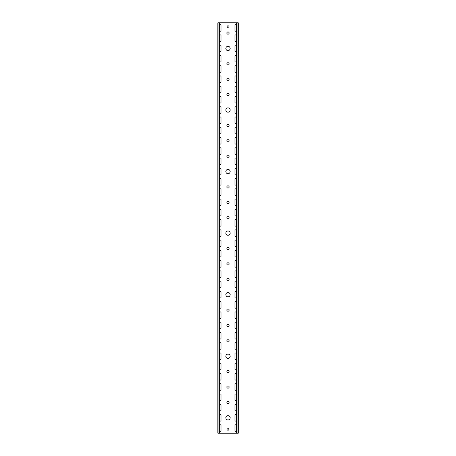 <?xml version="1.0" encoding="UTF-8"?>
<svg xmlns="http://www.w3.org/2000/svg" width="456" height="456" viewBox="0 0 456 456"><rect width="100%" height="100%" fill="white"/><g stroke="black" fill="none" stroke-linecap="round" stroke-linejoin="round"><path stroke-width="0.68" d="M228 201.221A1.129 1.129 0 0 0 226.871 202.35A1.129 1.129 0 0 0 228 203.479A1.129 1.129 0 0 0 229.129 202.35A1.129 1.129 0 0 0 228 201.221M228 292.535A2.155 2.155 0 0 0 225.845 294.69A2.155 2.155 0 0 0 228 296.845A2.155 2.155 0 0 0 230.155 294.69A2.155 2.155 0 0 0 228 292.535M228 278.171A1.129 1.129 0 0 0 226.871 279.3A1.129 1.129 0 0 0 228 280.429A1.129 1.129 0 0 0 229.129 279.3A1.129 1.129 0 0 0 228 278.171M228 247.391A1.129 1.129 0 0 0 226.871 248.52A1.129 1.129 0 0 0 228 249.649A1.129 1.129 0 0 0 229.129 248.52A1.129 1.129 0 0 0 228 247.391M228 139.661A1.129 1.129 0 0 0 226.871 140.79A1.129 1.129 0 0 0 228 141.919A1.129 1.129 0 0 0 229.129 140.79A1.129 1.129 0 0 0 228 139.661M228 230.975A2.155 2.155 0 0 0 225.845 233.13A2.155 2.155 0 0 0 228 235.285A2.155 2.155 0 0 0 230.155 233.13A2.155 2.155 0 0 0 228 230.975M228 216.611A1.129 1.129 0 0 0 226.871 217.74A1.129 1.129 0 0 0 228 218.869A1.129 1.129 0 0 0 229.129 217.74A1.129 1.129 0 0 0 228 216.611M228 185.831A1.129 1.129 0 0 0 226.871 186.96A1.129 1.129 0 0 0 228 188.089A1.129 1.129 0 0 0 229.129 186.96A1.129 1.129 0 0 0 228 185.831M228 324.341A1.129 1.129 0 0 0 226.871 325.47A1.129 1.129 0 0 0 228 326.599A1.129 1.129 0 0 0 229.129 325.47A1.129 1.129 0 0 0 228 324.341M228 415.655A2.155 2.155 0 0 0 225.845 417.81A2.155 2.155 0 0 0 228 419.965A2.155 2.155 0 0 0 230.155 417.81A2.155 2.155 0 0 0 228 415.655M228 401.291A1.129 1.129 0 0 0 226.871 402.42A1.129 1.129 0 0 0 228 403.549A1.129 1.129 0 0 0 229.129 402.42A1.129 1.129 0 0 0 228 401.291M228 370.511A1.129 1.129 0 0 0 226.871 371.64A1.129 1.129 0 0 0 228 372.769A1.129 1.129 0 0 0 229.129 371.64A1.129 1.129 0 0 0 228 370.511M228 262.781A1.129 1.129 0 0 0 226.871 263.91A1.129 1.129 0 0 0 228 265.039A1.129 1.129 0 0 0 229.129 263.91A1.129 1.129 0 0 0 228 262.781M228 354.095A2.155 2.155 0 0 0 225.845 356.25A2.155 2.155 0 0 0 228 358.405A2.155 2.155 0 0 0 230.155 356.25A2.155 2.155 0 0 0 228 354.095M228 339.731A1.129 1.129 0 0 0 226.871 340.86A1.129 1.129 0 0 0 228 341.989A1.129 1.129 0 0 0 229.129 340.86A1.129 1.129 0 0 0 228 339.731M228 308.951A1.129 1.129 0 0 0 226.871 310.08A1.129 1.129 0 0 0 228 311.209A1.129 1.129 0 0 0 229.129 310.08A1.129 1.129 0 0 0 228 308.951M228 46.295A2.155 2.155 0 0 0 225.845 48.45A2.155 2.155 0 0 0 228 50.605A2.155 2.155 0 0 0 230.155 48.45A2.155 2.155 0 0 0 228 46.295M228 78.101A1.129 1.129 0 0 0 226.871 79.23A1.129 1.129 0 0 0 228 80.359A1.129 1.129 0 0 0 229.129 79.23A1.129 1.129 0 0 0 228 78.101M228 169.415A2.155 2.155 0 0 0 225.845 171.57A2.155 2.155 0 0 0 228 173.725A2.155 2.155 0 0 0 230.155 171.57A2.155 2.155 0 0 0 228 169.415M228 155.051A1.129 1.129 0 0 0 226.871 156.18A1.129 1.129 0 0 0 228 157.309A1.129 1.129 0 0 0 229.129 156.18A1.129 1.129 0 0 0 228 155.051M228 124.271A1.129 1.129 0 0 0 226.871 125.4A1.129 1.129 0 0 0 228 126.529A1.129 1.129 0 0 0 229.129 125.4A1.129 1.129 0 0 0 228 124.271M228 31.931A1.129 1.129 0 0 0 226.871 33.06A1.129 1.129 0 0 0 228 34.189A1.129 1.129 0 0 0 229.129 33.06A1.129 1.129 0 0 0 228 31.931M228 107.855A2.155 2.155 0 0 0 225.845 110.01A2.155 2.155 0 0 0 228 112.165A2.155 2.155 0 0 0 230.155 110.01A2.155 2.155 0 0 0 228 107.855M228 93.491A1.129 1.129 0 0 0 226.871 94.62A1.129 1.129 0 0 0 228 95.749A1.129 1.129 0 0 0 229.129 94.62A1.129 1.129 0 0 0 228 93.491M228 62.711A1.129 1.129 0 0 0 226.871 63.84A1.129 1.129 0 0 0 228 64.969A1.129 1.129 0 0 0 229.129 63.84A1.129 1.129 0 0 0 228 62.711M228 385.901A1.129 1.129 0 0 0 226.871 387.03A1.129 1.129 0 0 0 228 388.159A1.129 1.129 0 0 0 229.129 387.03A1.129 1.129 0 0 0 228 385.901M219.689 205.285A0.718 0.718 0 0 0 221.023 204.915L221.023 199.785A0.718 0.718 0 0 0 219.689 199.415M236.311 209.674A0.718 0.718 0 0 0 234.977 210.045L234.977 215.175A0.718 0.718 0 0 0 236.311 215.545M219.689 215.545A0.718 0.718 0 0 0 221.023 215.175L221.023 210.045A0.718 0.718 0 0 0 219.689 209.674M236.311 219.934A0.718 0.718 0 0 0 234.977 220.305L234.977 225.435A0.718 0.718 0 0 0 236.311 225.805M219.689 184.765A0.718 0.718 0 0 0 221.023 184.395L221.023 179.265A0.718 0.718 0 0 0 219.689 178.894M236.311 189.154A0.718 0.718 0 0 0 234.977 189.525L234.977 194.655A0.718 0.718 0 0 0 236.311 195.025M219.689 195.025A0.718 0.718 0 0 0 221.023 194.655L221.023 189.525A0.718 0.718 0 0 0 219.689 189.154M236.311 199.415A0.718 0.718 0 0 0 234.977 199.785L234.977 204.915A0.718 0.718 0 0 0 236.311 205.285M219.689 246.325A0.718 0.718 0 0 0 221.023 245.955L221.023 240.825A0.718 0.718 0 0 0 219.689 240.454M236.311 250.714A0.718 0.718 0 0 0 234.977 251.085L234.977 256.215A0.718 0.718 0 0 0 236.311 256.585M219.689 256.585A0.718 0.718 0 0 0 221.023 256.215L221.023 251.085A0.718 0.718 0 0 0 219.689 250.714M236.311 260.974A0.718 0.718 0 0 0 234.977 261.345L234.977 266.475A0.718 0.718 0 0 0 236.311 266.845M219.689 225.805A0.718 0.718 0 0 0 221.023 225.435L221.023 220.305A0.718 0.718 0 0 0 219.689 219.934M236.311 230.195A0.718 0.718 0 0 0 234.977 230.565L234.977 235.695A0.718 0.718 0 0 0 236.311 236.065M219.689 236.065A0.718 0.718 0 0 0 221.023 235.695L221.023 230.565A0.718 0.718 0 0 0 219.689 230.195M236.311 240.454A0.718 0.718 0 0 0 234.977 240.825L234.977 245.955A0.718 0.718 0 0 0 236.311 246.325M219.689 123.205A0.718 0.718 0 0 0 221.023 122.835L221.023 117.705A0.718 0.718 0 0 0 219.689 117.334M236.311 127.594A0.718 0.718 0 0 0 234.977 127.965L234.977 133.095A0.718 0.718 0 0 0 236.311 133.465M219.689 133.465A0.718 0.718 0 0 0 221.023 133.095L221.023 127.965A0.718 0.718 0 0 0 219.689 127.594M236.311 137.854A0.718 0.718 0 0 0 234.977 138.225L234.977 143.355A0.718 0.718 0 0 0 236.311 143.725M219.689 102.685A0.718 0.718 0 0 0 221.023 102.315L221.023 97.185A0.718 0.718 0 0 0 219.689 96.814M236.311 107.074A0.718 0.718 0 0 0 234.977 107.445L234.977 112.575A0.718 0.718 0 0 0 236.311 112.945M219.689 112.945A0.718 0.718 0 0 0 221.023 112.575L221.023 107.445A0.718 0.718 0 0 0 219.689 107.074M236.311 117.334A0.718 0.718 0 0 0 234.977 117.705L234.977 122.835A0.718 0.718 0 0 0 236.311 123.205M219.689 164.245A0.718 0.718 0 0 0 221.023 163.875L221.023 158.745A0.718 0.718 0 0 0 219.689 158.375M236.311 168.635A0.718 0.718 0 0 0 234.977 169.005L234.977 174.135A0.718 0.718 0 0 0 236.311 174.505M219.689 174.505A0.718 0.718 0 0 0 221.023 174.135L221.023 169.005A0.718 0.718 0 0 0 219.689 168.635M236.311 178.894A0.718 0.718 0 0 0 234.977 179.265L234.977 184.395A0.718 0.718 0 0 0 236.311 184.765M219.689 143.725A0.718 0.718 0 0 0 221.023 143.355L221.023 138.225A0.718 0.718 0 0 0 219.689 137.854M236.311 148.114A0.718 0.718 0 0 0 234.977 148.485L234.977 153.615A0.718 0.718 0 0 0 236.311 153.985M219.689 153.985A0.718 0.718 0 0 0 221.023 153.615L221.023 148.485A0.718 0.718 0 0 0 219.689 148.114M236.311 158.375A0.718 0.718 0 0 0 234.977 158.745L234.977 163.875A0.718 0.718 0 0 0 236.311 164.245M219.689 369.445A0.718 0.718 0 0 0 221.023 369.075L221.023 363.945A0.718 0.718 0 0 0 219.689 363.575M236.311 373.834A0.718 0.718 0 0 0 234.977 374.205L234.977 379.335A0.718 0.718 0 0 0 236.311 379.705M219.689 379.705A0.718 0.718 0 0 0 221.023 379.335L221.023 374.205A0.718 0.718 0 0 0 219.689 373.834M236.311 384.094A0.718 0.718 0 0 0 234.977 384.465L234.977 389.595A0.718 0.718 0 0 0 236.311 389.965M219.689 348.925A0.718 0.718 0 0 0 221.023 348.555L221.023 343.425A0.718 0.718 0 0 0 219.689 343.054M236.311 353.315A0.718 0.718 0 0 0 234.977 353.685L234.977 358.815A0.718 0.718 0 0 0 236.311 359.185M219.689 359.185A0.718 0.718 0 0 0 221.023 358.815L221.023 353.685A0.718 0.718 0 0 0 219.689 353.315M236.311 363.575A0.718 0.718 0 0 0 234.977 363.945L234.977 369.075A0.718 0.718 0 0 0 236.311 369.445M219.689 410.485A0.718 0.718 0 0 0 221.023 410.115L221.023 404.985A0.718 0.718 0 0 0 219.689 404.614M236.311 414.874A0.718 0.718 0 0 0 234.977 415.245L234.977 420.375A0.718 0.718 0 0 0 236.311 420.745M219.689 420.745A0.718 0.718 0 0 0 221.023 420.375L221.023 415.245A0.718 0.718 0 0 0 219.689 414.874M236.311 425.135A0.718 0.718 0 0 0 234.977 425.505L234.977 430.635A0.718 0.718 0 0 0 236.311 431.005M219.689 389.965A0.718 0.718 0 0 0 221.023 389.595L221.023 384.465A0.718 0.718 0 0 0 219.689 384.094M236.311 394.354A0.718 0.718 0 0 0 234.977 394.725L234.977 399.855A0.718 0.718 0 0 0 236.311 400.225M219.689 400.225A0.718 0.718 0 0 0 221.023 399.855L221.023 394.725A0.718 0.718 0 0 0 219.689 394.354M236.311 404.614A0.718 0.718 0 0 0 234.977 404.985L234.977 410.115A0.718 0.718 0 0 0 236.311 410.485M219.689 287.365A0.718 0.718 0 0 0 221.023 286.995L221.023 281.865A0.718 0.718 0 0 0 219.689 281.495M236.311 291.755A0.718 0.718 0 0 0 234.977 292.125L234.977 297.255A0.718 0.718 0 0 0 236.311 297.625M219.689 297.625A0.718 0.718 0 0 0 221.023 297.255L221.023 292.125A0.718 0.718 0 0 0 219.689 291.755M236.311 302.014A0.718 0.718 0 0 0 234.977 302.385L234.977 307.515A0.718 0.718 0 0 0 236.311 307.885M219.689 266.845A0.718 0.718 0 0 0 221.023 266.475L221.023 261.345A0.718 0.718 0 0 0 219.689 260.974M236.311 271.234A0.718 0.718 0 0 0 234.977 271.605L234.977 276.735A0.718 0.718 0 0 0 236.311 277.105M219.689 277.105A0.718 0.718 0 0 0 221.023 276.735L221.023 271.605A0.718 0.718 0 0 0 219.689 271.234M236.311 281.495A0.718 0.718 0 0 0 234.977 281.865L234.977 286.995A0.718 0.718 0 0 0 236.311 287.365M219.689 328.405A0.718 0.718 0 0 0 221.023 328.035L221.023 322.905A0.718 0.718 0 0 0 219.689 322.534M236.311 332.794A0.718 0.718 0 0 0 234.977 333.165L234.977 338.295A0.718 0.718 0 0 0 236.311 338.665M219.689 338.665A0.718 0.718 0 0 0 221.023 338.295L221.023 333.165A0.718 0.718 0 0 0 219.689 332.794M236.311 343.054A0.718 0.718 0 0 0 234.977 343.425L234.977 348.555A0.718 0.718 0 0 0 236.311 348.925M219.689 307.885A0.718 0.718 0 0 0 221.023 307.515L221.023 302.385A0.718 0.718 0 0 0 219.689 302.014M236.311 312.274A0.718 0.718 0 0 0 234.977 312.645L234.977 317.775A0.718 0.718 0 0 0 236.311 318.145M219.689 318.145A0.718 0.718 0 0 0 221.023 317.775L221.023 312.645A0.718 0.718 0 0 0 219.689 312.274M236.311 322.534A0.718 0.718 0 0 0 234.977 322.905L234.977 328.035A0.718 0.718 0 0 0 236.311 328.405M219.689 41.126A0.718 0.718 0 0 0 221.023 40.755L221.023 35.625A0.718 0.718 0 0 0 219.689 35.255M236.311 45.514A0.718 0.718 0 0 0 234.977 45.885L234.977 51.015A0.718 0.718 0 0 0 236.311 51.386M219.689 51.386A0.718 0.718 0 0 0 221.023 51.015L221.023 45.885A0.718 0.718 0 0 0 219.689 45.514M236.311 55.774A0.718 0.718 0 0 0 234.977 56.145L234.977 61.275A0.718 0.718 0 0 0 236.311 61.645M236.311 24.994A0.718 0.718 0 0 0 234.977 25.365L234.977 30.495A0.718 0.718 0 0 0 236.311 30.865M219.689 30.865A0.718 0.718 0 0 0 221.023 30.495L221.023 25.365A0.718 0.718 0 0 0 219.689 24.994M236.311 35.255A0.718 0.718 0 0 0 234.977 35.625L234.977 40.755A0.718 0.718 0 0 0 236.311 41.126M219.689 82.165A0.718 0.718 0 0 0 221.023 81.795L221.023 76.665A0.718 0.718 0 0 0 219.689 76.294M236.311 86.554A0.718 0.718 0 0 0 234.977 86.925L234.977 92.055A0.718 0.718 0 0 0 236.311 92.425M219.689 92.425A0.718 0.718 0 0 0 221.023 92.055L221.023 86.925A0.718 0.718 0 0 0 219.689 86.554M236.311 96.814A0.718 0.718 0 0 0 234.977 97.185L234.977 102.315A0.718 0.718 0 0 0 236.311 102.685M219.689 61.645A0.718 0.718 0 0 0 221.023 61.275L221.023 56.145A0.718 0.718 0 0 0 219.689 55.774M236.311 66.034A0.718 0.718 0 0 0 234.977 66.405L234.977 71.535A0.718 0.718 0 0 0 236.311 71.906M219.689 71.906A0.718 0.718 0 0 0 221.023 71.535L221.023 66.405A0.718 0.718 0 0 0 219.689 66.034M236.311 76.294A0.718 0.718 0 0 0 234.977 76.665L234.977 81.795A0.718 0.718 0 0 0 236.311 82.165M219.689 431.005A0.718 0.718 0 0 0 221.023 430.635L221.023 425.505A0.718 0.718 0 0 0 219.689 425.135M219.689 433.2L236.311 433.2L236.311 22.8L217.843 22.8L217.843 433.2L219.689 433.2L219.689 22.8M228.821 430.122L228.821 428.686L226.974 428.891L227.179 430.122L228.821 430.122M227.179 25.878L227.179 27.314L229.026 27.109L228.821 25.878L227.179 25.878M236.311 433.2L238.26 433.2L238.26 22.8L236.311 22.8M217.843 433.2L217.843 22.8M218.988 433.2L218.988 22.8M238.157 433.2L238.157 22.8M237.012 433.2L237.012 22.8"/></g></svg>
